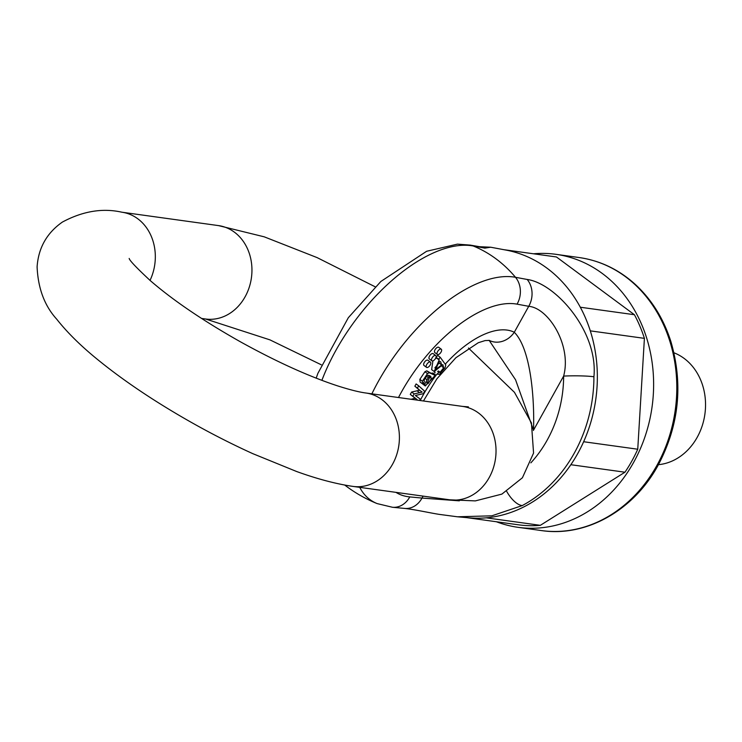 <?xml version="1.0" encoding="UTF-8"?>
<svg xmlns="http://www.w3.org/2000/svg" width="742" height="742" viewBox="0 0 742 742"><rect width="100%" height="100%" fill="white"/><g stroke="black" fill="none" stroke-linecap="round" stroke-linejoin="round"><path stroke-width="1.11" d="M533.535 253.792A137.808 116.169 97.9 0 1 555.925 254.32A137.808 116.169 97.9 0 1 633.622 462.396A137.808 116.169 97.9 0 1 518.083 527.33A137.808 116.169 97.9 0 1 496.398 521.747M466.588 517.619L518.435 524.807A135.257 114.018 97.9 0 0 540.343 525.327L624.959 472.209A135.257 114.018 97.9 0 0 637.749 449.225L644.408 338.361A135.257 114.018 97.9 0 0 634.41 314.719L556.454 256.973A135.257 114.018 97.9 0 0 555.572 256.843L503.725 249.664M634.41 314.719L580.3 307.225A135.257 114.018 97.9 0 1 590.298 330.858L644.408 338.361M503.809 249.674L556.454 256.973M637.749 449.225L583.648 441.731A135.257 114.018 97.9 0 1 570.848 464.715L624.959 472.209M540.343 525.327L486.233 517.833A135.257 114.018 97.9 0 1 464.325 517.304M658.442 464.678A57.588 48.545 -82.1 0 0 704.9 414.101A57.588 48.545 -82.1 0 0 673.949 352.784M436.083 357.329L437.687 355.409L440.229 357.292L438.624 359.211L436.083 357.329L436.695 358.043L435.424 358.618M435.118 372.772L434.506 372.317L434.923 371.881M438.624 359.211L439.236 359.935L434.181 371.51L431.64 369.627L432.911 360.872M437.381 354.453L434.84 352.571A3.265 1.595 -53.5 0 1 435.044 349.705A3.265 1.595 -53.5 0 1 438.726 347.321L441.267 349.204A3.265 1.595 126.5 0 0 440.878 349.055A3.265 1.595 126.5 0 0 437.585 351.587A3.265 1.595 126.5 0 0 437.381 354.453A3.265 1.595 126.5 0 0 440.609 352.775A3.265 1.595 126.5 0 0 441.267 349.204M431.863 360.788L429.321 358.905A3.265 1.595 -53.5 0 1 429.525 356.039A3.265 1.595 -53.5 0 1 433.207 353.656L435.749 355.539A3.265 1.595 126.5 0 0 435.35 355.381A3.265 1.595 126.5 0 0 432.067 357.922A3.265 1.595 126.5 0 0 431.863 360.788A3.265 1.595 126.5 0 0 435.09 359.109A3.265 1.595 126.5 0 0 435.749 355.539M426.539 367.364L423.997 365.472A3.265 1.595 -53.5 0 1 424.201 362.615A3.265 1.595 -53.5 0 1 427.884 360.232L430.425 362.115A3.265 1.595 126.5 0 0 430.026 361.957A3.265 1.595 126.5 0 0 426.743 364.498A3.265 1.595 126.5 0 0 426.539 367.364A3.265 1.595 126.5 0 0 429.766 365.685A3.265 1.595 126.5 0 0 430.425 362.115M414.861 386.202L416.114 383.939L418.664 385.821L417.403 388.085L414.861 386.202L419.573 390.236L411.615 392.036L410.289 394.419L417.616 400.17M415.362 395.486L420.306 399.113L415.353 395.505L423.339 393.659L424.674 391.257L418.664 385.821M411.105 399.27L415.297 398.231M431.742 373.161L433.105 373.078L435.647 374.96L434.283 375.044L429.312 372.725L427.494 373.588L422.393 381.24L422.662 383.966L420.12 382.084L419.851 379.357L424.953 371.705L426.761 370.842L434.283 375.044M422.662 383.966L424.322 381.87L424.109 380.145L426.808 376.008L427.846 375.248L429.312 375.48L424.841 384.124L425.296 385.979L422.495 383.837M404.882 508.446A21.759 18.207 -84.6 0 0 422.003 498.067L459.344 500.841M530.845 462.86A113.674 95.829 -82.1 0 0 563.632 376.092C571.915 345.28 548.44 307.939 528.731 306.307A21.759 18.467 -79.5 0 0 527.182 279.465C555.211 283.221 598.312 331.145 593.925 376.769A21.759 1.883 -179.9 0 0 563.632 376.092L533.535 430.156L515.551 379.765L489.108 340.309M489.516 340.522A21.759 18.912 -63.5 0 0 514.289 332.258C530.113 348.072 534.639 395.134 533.535 430.156L533.359 430.481M478.655 246.659L490.657 247.216L505.97 250.082A135.257 114.018 97.9 0 1 546.993 268.168A135.257 114.018 97.9 0 1 590.066 424.73A135.257 114.018 97.9 0 1 468.861 517.823L457.053 516.757M490.657 247.216L484.878 248.134A21.759 18.467 -79.5 0 0 481.669 247.216M593.925 376.769A135.434 114.166 97.9 0 1 522.229 505.58L491.853 515.82L457.434 516.794L439.004 514.345C430.508 513.019 414.824 509.531 404.696 508.428L392.472 507.268A21.759 18.207 95.4 0 0 409.779 496.908L422.003 498.067L423.079 496.12M484.878 248.134L473.229 245.982A134.469 65.713 126.5 0 0 321.889 380.349M344.77 485.073A137.808 137.808 0 0 0 377.14 503.595A134.469 65.713 -53.5 0 1 359.722 487.336M371.872 393.835A134.469 65.713 -53.5 0 1 378.262 381.555A134.469 65.713 -53.5 0 1 515.495 277.295L527.182 279.465M417.403 388.085L419.601 390.181M422.142 392.064L419.573 390.236M422.115 392.119L414.157 393.919L411.615 392.036M414.157 393.919L412.83 396.302L410.289 394.419M412.83 396.302L416.995 399.493M419.564 400.439L420.306 399.113M430.212 375.99L431.464 378.457L428.292 383.428L426.975 383.633L430.212 375.99L430.861 376.38M428.292 383.428L426.826 382.343M425.296 385.979L435.647 374.96M426.928 379.7L425.036 378.299M441.666 364.925L435.934 369.368L438.865 361.484L440.637 361.744L441.666 364.925L439.125 363.042L439.143 361.419M434.877 367.828L439.125 363.042M434.181 371.51L442.853 364.637L443.688 367.791L440.136 372.234L438.856 372.336L437.047 374.2L439.45 374.302L445.061 367.763L445.775 364.934L440.229 357.292M439.236 359.935L436.695 358.043M439.199 359.981L436.648 358.098M440.136 372.234L438.42 370.972M438.856 372.336L437.641 371.436M522.229 505.58A21.759 9.998 -117.9 0 1 506.749 491.482M656.809 465.605A137.808 116.169 -82.1 0 0 579.112 257.539C599.796 260.525 618.262 269.244 634.512 283.704C651.281 298.933 663.394 318.179 670.861 341.459C683.363 384.282 679.097 425.583 658.061 465.373C633.585 510.468 586.013 537.338 541.27 530.549A137.808 116.169 -82.1 0 0 656.809 465.605M420.232 400.532A83.41 40.764 -53.5 0 1 436.917 374.163M445.506 363.905A83.41 40.764 -53.5 0 1 514.289 332.258L528.731 306.307L517.063 304.155A113.238 55.335 126.5 0 0 398.5 397.526M395.968 492.363A113.238 55.335 126.5 0 0 409.779 496.908M316.185 378.151L317.891 373.337L348.323 317.715L380.878 281.459L426.641 251.269L457.424 244.137L470.159 245.092A21.759 18.467 100.5 0 1 473.229 245.982A137.762 116.132 97.9 0 1 515.495 277.295A21.759 18.467 -79.5 0 1 517.063 304.155M419.573 392.685L417.032 390.802M431.464 378.457L429.655 377.112M429.312 372.725L426.761 370.842M427.494 373.588L424.953 371.705M422.393 381.24L419.851 379.357M428.217 377.53L426.539 376.287M424.841 384.124L423.385 383.048M443.688 367.791L442.139 366.641M321.286 364.795L269.884 339.845L205.58 319.004A47.145 39.743 -82.1 0 0 249.127 287.627A47.145 39.743 -82.1 0 0 234.398 232.163A47.145 39.743 -82.1 0 0 218.528 225.605L121.901 212.212A47.145 39.743 -82.1 0 1 137.771 218.769A47.145 39.743 -82.1 0 1 150.032 280.393M468.387 406.866L462.609 406.412A47.145 39.743 97.9 0 1 478.479 412.969A47.145 39.743 97.9 0 1 493.207 468.434A47.145 39.743 97.9 0 1 449.661 499.802L475.344 500.896L501.889 494.107L522.405 477.774L533.563 453.074L531.43 422.931L514.456 392.332L468.443 348.035M462.609 406.412L365.982 393.019A47.145 39.743 97.9 0 1 381.852 399.576A47.145 39.743 97.9 0 1 396.58 455.041A47.145 39.743 97.9 0 1 353.044 486.418C336.07 483.942 317.261 478.98 296.605 471.504L252.734 453.631C218.547 438.077 185.287 419.963 152.954 399.307C132.901 386.443 114.936 373.578 99.076 360.733C81.639 346.718 67.531 332.88 56.754 319.227C44.594 305.88 38.037 288.415 37.1 266.851C38.417 247.874 46.848 232.942 62.393 222.071C82.779 211.145 102.619 207.862 121.901 212.212M518.083 527.33L541.27 530.549M555.925 254.32L579.112 257.539M377.14 503.595L392.472 507.268M489.312 340.42L485.082 340.587L478.275 342.73L455.903 357.718L436.917 378.772L423.441 400.977M486.335 247.865L470.159 245.092M205.58 319.004L201.546 318.439M375.183 286.802L317.112 257.613L264.235 236.828L218.528 225.605M449.661 499.802L353.044 486.418M365.982 393.019C359.286 392.156 349.742 389.754 337.36 385.803C308.533 376.305 276.135 361.586 240.167 341.663C202.937 320.627 172.923 300.232 150.116 280.467C136.556 267.843 129.581 260.507 129.182 258.448"/></g></svg>
